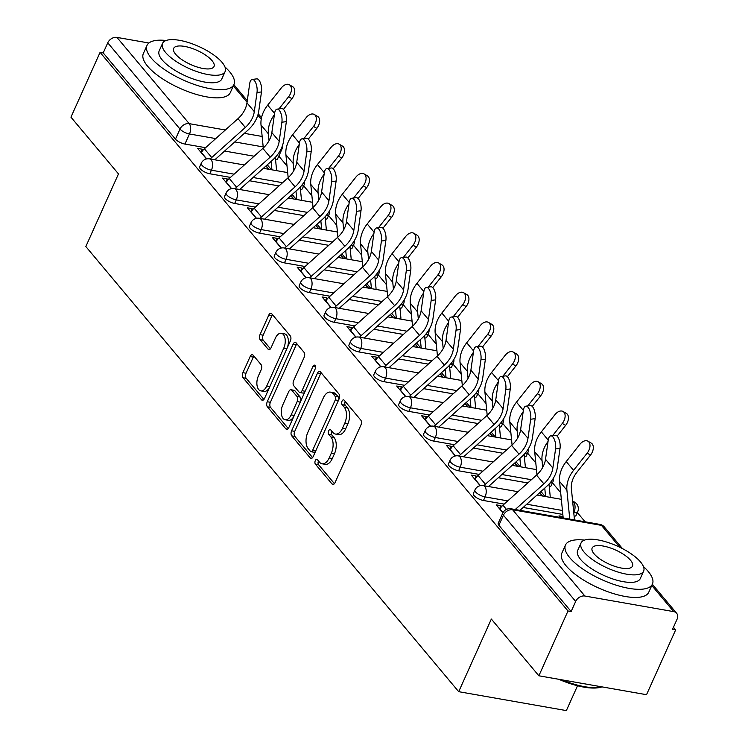 <?xml version="1.0" encoding="UTF-8"?>
<svg xmlns="http://www.w3.org/2000/svg" width="748" height="748" viewBox="0 0 748 748"><rect width="100%" height="100%" fill="white"/><g stroke="black" fill="none" stroke-linecap="round" stroke-linejoin="round"><path stroke-width="1.12" d="M315.31 460.581A2.618 1.44 -80 0 0 315.394 464.134L332.028 483.984A3.74 2.057 -80 0 0 332.823 484.48A3.74 2.057 -80 0 0 335.029 482.656L360.891 425.116A3.74 2.057 -80 0 0 360.76 420.049L344.136 400.189A2.618 1.44 -80 0 0 343.575 399.853A2.618 1.44 -80 0 0 342.032 401.124A2.618 1.44 -80 0 0 342.116 404.668L344.276 407.239A11.977 6.573 -80 0 1 344.688 423.443L342.528 428.239A11.977 6.573 -80 0 1 335.45 434.055A11.977 6.573 -80 0 1 332.925 432.494L330.766 429.922A2.618 1.44 -80 0 0 330.214 429.576A2.618 1.44 -80 0 0 328.671 430.848A2.618 1.44 -80 0 0 328.755 434.401L330.915 436.972A11.977 6.573 -80 0 1 331.327 453.176L329.167 457.972A11.977 6.573 -80 0 1 322.089 463.788A11.977 6.573 -80 0 1 319.564 462.227L317.404 459.655A2.618 1.44 -80 0 0 316.853 459.309A2.618 1.44 -80 0 0 315.31 460.581M318.517 460.983A2.618 1.44 -80 0 0 318.442 461.133A2.618 1.44 -80 0 0 318.536 464.676L334.431 483.657M345.239 401.517A2.618 1.44 -80 0 0 345.165 401.676A2.618 1.44 -80 0 0 345.258 405.22L347.409 407.791L344.276 407.239M331.878 431.25A2.618 1.44 -80 0 0 331.803 431.4A2.618 1.44 -80 0 0 331.897 434.953L334.047 437.524L330.915 436.972M300.444 189.534A7.63 2.674 24.2 0 0 302.398 188.692L304.006 185.111A7.63 2.674 -155.8 0 1 301.229 185.925M325.324 219.229A7.63 2.674 24.2 0 0 327.278 218.397L328.886 214.816A7.63 2.674 -155.8 0 1 326.1 215.62M350.204 248.934A7.63 2.674 24.2 0 0 352.158 248.102L353.767 244.512A7.63 2.674 -155.8 0 1 350.98 245.325M375.085 278.639A7.63 2.674 24.2 0 0 377.039 277.798L378.647 274.217A7.63 2.674 -155.8 0 1 375.861 275.03M399.965 308.335A7.63 2.674 24.2 0 0 401.91 307.503L403.527 303.922A7.63 2.674 -155.8 0 1 400.741 304.726M424.836 338.04A7.63 2.674 24.2 0 0 426.79 337.208L428.398 333.617A7.63 2.674 -155.8 0 1 425.621 334.431M449.716 367.745A7.63 2.674 24.2 0 0 451.67 366.903L453.279 363.322A7.63 2.674 -155.8 0 1 450.502 364.136M474.597 397.44A7.63 2.674 24.2 0 0 476.551 396.608L478.159 393.027A7.63 2.674 -155.8 0 1 475.382 393.831M499.477 427.145A7.63 2.674 24.2 0 0 501.431 426.313L503.039 422.723A7.63 2.674 -155.8 0 1 500.253 423.536M524.357 456.85A7.63 2.674 24.2 0 0 526.312 456.009L527.92 452.428A7.63 2.674 -155.8 0 1 525.133 453.241M549.238 486.546A7.63 2.674 24.2 0 0 551.183 485.714L552.8 482.133A7.63 2.674 -155.8 0 1 550.014 482.937M574.118 516.251A7.63 2.674 24.2 0 0 576.063 515.419L577.68 511.828A7.63 2.674 -155.8 0 1 573.912 512.511L573.744 512.483M253.161 355.207A3.74 2.057 -80 0 0 252.375 354.711A3.74 2.057 -80 0 0 250.159 356.534L242.904 372.672A3.74 2.057 -80 0 0 243.035 377.74L261.51 399.797A3.74 2.057 -80 0 0 262.296 400.283A3.74 2.057 -80 0 0 264.512 398.469L290.374 340.92A3.74 2.057 -80 0 0 290.243 335.852L271.767 313.805A3.74 2.057 -80 0 0 270.982 313.309A3.74 2.057 -80 0 0 268.766 315.132L260.005 334.637A3.74 2.057 -80 0 0 260.136 339.695L268.036 349.138A3.74 2.057 -80 0 0 268.831 349.625A3.74 2.057 -80 0 0 271.038 347.811L275.386 338.133A10.014 5.498 -80 0 1 281.304 333.271A10.014 5.498 -80 0 1 283.763 348.138L266.737 386.015A10.014 5.498 -80 0 1 260.818 390.877A10.014 5.498 -80 0 1 258.359 376.02L261.202 369.708A3.74 2.057 -80 0 0 261.071 364.641L253.161 355.207M584.88 596.025L673.696 611.63A7.63 5.788 140 0 1 676.622 613.248A7.63 5.788 140 0 1 677.052 619.25L672.508 629.339L675.65 629.891L646.524 694.705L538.869 675.79L491.343 619.054L458.702 691.685L85.833 246.541L118.474 173.91L70.948 117.165L100.082 52.36L567.994 610.976L571.135 611.527L575.67 601.439L503.423 515.185A7.63 2.674 -155.8 0 1 502.75 513.165L498.215 523.254A7.63 2.674 -155.8 0 0 498.888 525.283L503.423 515.185A7.63 5.788 140 0 1 512.632 509.771L584.88 596.025A7.63 5.788 140 0 0 575.67 601.439M538.869 675.79L567.994 610.976M291.589 430.801A3.74 2.057 -80 0 0 291.72 435.86L310.196 457.916A3.74 2.057 -80 0 0 310.981 458.402A3.74 2.057 -80 0 0 313.197 456.589L339.059 399.039A3.74 2.057 -80 0 0 338.928 393.981L320.453 371.924A3.74 2.057 -80 0 0 319.667 371.438A3.74 2.057 -80 0 0 317.451 373.252L291.589 430.801L294.731 431.353A3.74 2.057 -80 0 0 294.862 436.411L312.589 457.589M285.848 428.856L267.382 406.8A3.74 2.057 -80 0 1 267.251 401.732L293.113 344.192A3.74 2.057 -80 0 1 295.32 342.378A3.74 2.057 -80 0 1 296.115 342.865L304.015 352.299A3.74 2.057 -80 0 1 304.146 357.366L293.655 380.704A3.74 2.057 -80 0 0 293.786 385.772L299.032 392.027A3.74 2.057 -80 0 0 299.817 392.522A3.74 2.057 -80 0 0 302.033 390.699L312.954 366.408A2.618 1.44 -80 0 1 314.506 365.136A2.618 1.44 -80 0 1 315.142 369.026L288.85 427.529A3.74 2.057 -80 0 1 286.643 429.343A3.74 2.057 -80 0 1 285.848 428.856L287.55 429.156M254.114 156.22L224.606 151.04M205.578 147.693L184.934 144.065L189.468 133.976A7.63 2.674 -155.8 0 1 179.997 129.058L107.759 42.814A7.63 5.788 -40 0 1 116.959 37.4L148.917 43.01M675.65 629.891L673.443 627.263M585.104 521.795L577.353 512.548M560.673 492.633L552.473 482.843M535.802 462.928L527.602 453.138M510.921 433.232L502.721 423.443M486.041 403.527L477.841 393.738M461.161 373.822L452.961 364.033M436.28 344.127L428.08 334.337M411.4 314.422L403.2 304.632M386.52 284.717L378.32 274.927M361.649 255.021L353.449 245.232M336.768 225.316L328.568 215.527M311.888 195.611L303.688 185.822M287.008 165.916L278.808 156.126M577.521 685.766L566.358 710.6L458.702 691.685M100.082 52.36L103.215 52.912L107.759 42.814M563.048 516.578L558.99 515.868L560.308 517.438M501.646 506.527L500.926 505.667L499.524 508.79M500.926 505.667L496.223 504.844L502.908 512.829M476.766 476.822L476.055 475.962L474.653 479.085M476.055 475.962L471.343 475.139L480.169 485.676M451.895 447.126L451.175 446.266L449.772 449.38M451.175 446.266L446.463 445.434L455.289 455.971M427.014 417.421L426.295 416.561L424.892 419.684M426.295 416.561L421.582 415.738L430.409 426.267M402.134 387.716L401.414 386.856L400.012 389.979M401.414 386.856L396.702 386.033L405.528 396.571M377.254 358.021L376.534 357.161L375.131 360.274M376.534 357.161L371.831 356.329L380.648 366.866M352.373 328.316L351.654 327.456L350.251 330.579M351.654 327.456L346.95 326.633L355.768 337.161M327.493 298.611L326.773 297.751L325.371 300.874M326.773 297.751L322.07 296.928L330.897 307.465M302.613 268.915L301.902 268.055L300.5 271.169M301.902 268.055L297.19 267.223L306.016 277.76M277.742 239.21L277.022 238.35L275.619 241.473M277.022 238.35L272.309 237.527L281.136 248.056M252.861 209.505L252.141 208.645L250.739 211.768M252.141 208.645L247.429 207.822L256.255 218.36M227.981 179.81L227.261 178.95L225.859 182.063M227.261 178.95L222.549 178.118L231.375 188.655M278.985 185.925L249.486 180.745M230.459 177.398L209.805 173.77L211.422 170.189A7.63 2.674 -155.8 0 1 204.092 167.131A7.63 2.674 -155.8 0 1 201.277 163.251L199.66 166.832A7.63 2.674 24.2 0 0 202.484 170.712A7.63 2.674 24.2 0 0 209.805 173.77M303.866 215.63L274.366 210.44M255.339 207.103L234.685 203.475L236.293 199.894A7.63 2.674 -155.8 0 1 228.972 196.827A7.63 2.674 -155.8 0 1 226.148 192.956L224.54 196.537A7.63 2.674 24.2 0 0 227.355 200.417A7.63 2.674 24.2 0 0 234.685 203.475M328.746 245.325L299.247 240.145M280.219 236.798L259.565 233.17L261.174 229.589A7.63 2.674 -155.8 0 1 253.843 226.532A7.63 2.674 -155.8 0 1 251.029 222.661L249.421 226.242A7.63 2.674 24.2 0 0 252.235 230.113A7.63 2.674 24.2 0 0 259.565 233.17M353.626 275.03L324.118 269.85M305.1 266.503L284.446 262.875L286.054 259.294A7.63 2.674 -155.8 0 1 278.724 256.237A7.63 2.674 -155.8 0 1 275.909 252.356L274.301 255.938A7.63 2.674 24.2 0 0 277.115 259.818A7.63 2.674 24.2 0 0 284.446 262.875M378.507 304.735L348.998 299.546M329.98 296.208L309.326 292.58L310.934 288.999A7.63 2.674 -155.8 0 1 303.604 285.932A7.63 2.674 -155.8 0 1 300.79 282.061L299.181 285.643A7.63 2.674 24.2 0 0 301.996 289.523A7.63 2.674 24.2 0 0 309.326 292.58M403.387 334.431L373.878 329.251M354.861 325.904L334.206 322.276L335.815 318.695A7.63 2.674 -155.8 0 1 328.484 315.637A7.63 2.674 -155.8 0 1 325.67 311.766L324.062 315.347A7.63 2.674 24.2 0 0 326.876 319.218A7.63 2.674 24.2 0 0 334.206 322.276M428.267 364.136L398.759 358.956M379.732 355.609L359.087 351.981L360.695 348.4A7.63 2.674 -155.8 0 1 353.365 345.342A7.63 2.674 -155.8 0 1 350.55 341.462L348.933 345.043A7.63 2.674 24.2 0 0 351.756 348.923A7.63 2.674 24.2 0 0 359.087 351.981M453.138 393.841L423.639 388.651M404.612 385.314L383.958 381.686L385.575 378.105A7.63 2.674 -155.8 0 1 378.245 375.038A7.63 2.674 -155.8 0 1 375.431 371.167L373.813 374.748A7.63 2.674 24.2 0 0 376.627 378.628A7.63 2.674 24.2 0 0 383.958 381.686M478.019 423.536L448.519 418.356M429.492 415.009L408.838 411.381L410.446 407.8A7.63 2.674 -155.8 0 1 403.125 404.743A7.63 2.674 -155.8 0 1 400.302 400.872L398.693 404.453A7.63 2.674 24.2 0 0 401.508 408.324A7.63 2.674 24.2 0 0 408.838 411.381M502.899 453.241L473.4 448.061M454.373 444.714L433.718 441.086L435.327 437.505A7.63 2.674 -155.8 0 1 427.996 434.448A7.63 2.674 -155.8 0 1 425.182 430.568L423.574 434.149A7.63 2.674 24.2 0 0 426.388 438.029A7.63 2.674 24.2 0 0 433.718 441.086M527.779 482.946L498.271 477.757M479.253 474.419L458.599 470.791L460.207 467.21A7.63 2.674 -155.8 0 1 452.877 464.143A7.63 2.674 -155.8 0 1 450.062 460.272L448.454 463.854A7.63 2.674 24.2 0 0 451.268 467.734A7.63 2.674 24.2 0 0 458.599 470.791M562.833 514.437L523.151 507.462M504.133 504.115L483.479 500.487L485.087 496.906A7.63 2.674 -155.8 0 1 477.757 493.848A7.63 2.674 -155.8 0 1 474.943 489.977L473.334 493.558A7.63 2.674 24.2 0 0 476.149 497.429A7.63 2.674 24.2 0 0 483.479 500.487M203.101 150.105L202.381 149.245L197.678 148.422L206.495 158.95M202.381 149.245L200.978 152.368M280.743 149.675A7.63 2.674 -155.8 0 0 282.052 148.899L277.517 158.997A7.63 2.674 -155.8 0 1 275.563 159.829M103.215 52.912L175.462 139.156A7.63 2.674 24.2 0 0 184.934 144.065M571.135 611.527L498.888 525.283M539.607 492.726L542.328 495.98M514.727 463.021L517.448 466.275M489.856 433.326L492.577 436.57M464.976 403.621L467.696 406.875M440.095 373.916L442.816 377.17M415.215 344.22L417.936 347.465M390.334 314.515L393.055 317.769M365.454 284.81L368.175 288.064M340.574 255.115L343.295 258.359M315.703 225.41L318.424 228.664M290.822 195.705L293.543 198.959M265.942 166.009L268.663 169.254M322.089 463.788L325.221 464.34A11.977 6.573 -80 0 0 332.308 458.524L329.167 457.972M334.047 437.524A11.977 6.573 -80 0 1 334.459 453.727L332.308 458.524M335.45 434.055L338.582 434.607A11.977 6.573 -80 0 0 345.67 428.791L342.528 428.239M347.409 407.791A11.977 6.573 -80 0 1 347.82 423.994L345.67 428.791M321.191 372.803A3.74 2.057 -80 0 0 320.593 373.804L294.731 431.353M310.485 451.381A2.618 1.44 -80 0 0 311.037 451.727A2.618 1.44 -80 0 0 312.58 450.455L335.282 399.946A2.618 1.44 -80 0 0 335.197 396.393L332.925 393.691A11.977 6.573 -80 0 0 330.401 392.12A11.977 6.573 -80 0 0 323.314 397.936L307.802 432.466A11.977 6.573 -80 0 0 308.213 448.678L310.485 451.381M311.037 451.727L314.169 452.278A2.618 1.44 -80 0 0 315.562 451.325M338.564 400.143A2.618 1.44 -80 0 0 338.33 396.945L335.197 396.393M330.401 392.12L333.533 392.672A11.977 6.573 -80 0 1 336.058 394.243L338.33 396.945M288.251 428.529L270.514 407.351L267.382 406.8M296.853 343.743A3.74 2.057 -80 0 0 296.245 344.744L270.383 402.284A3.74 2.057 -80 0 0 270.514 407.351M299.817 392.522L302.959 393.074A3.74 2.057 -80 0 0 304.978 391.643M282.772 404.92A10.014 5.498 -80 0 0 285.231 419.778A10.014 5.498 -80 0 0 291.15 414.916L297.152 401.573A3.74 2.057 -80 0 0 297.021 396.505L291.776 390.25A3.74 2.057 -80 0 0 290.991 389.755A3.74 2.057 -80 0 0 288.775 391.578L282.772 404.92M285.231 419.778L288.373 420.329A10.014 5.498 -80 0 0 293.983 416.112M300.453 401.704A3.74 2.057 -80 0 0 300.163 397.057L297.021 396.505M290.991 389.755L294.123 390.306A3.74 2.057 -80 0 1 294.918 390.802L300.163 397.057M260.818 390.877L263.951 391.428A10.014 5.498 -80 0 0 269.57 387.212M287.185 348.016A10.014 5.498 -80 0 0 284.446 333.823L281.304 333.271M272.506 314.684A3.74 2.057 -80 0 0 271.907 315.684L263.146 335.179A3.74 2.057 -80 0 0 263.268 340.247L270.439 348.811M253.899 356.085A3.74 2.057 -80 0 0 253.301 357.086L246.045 373.224A3.74 2.057 -80 0 0 246.176 378.292L263.913 399.469M587.928 441.18L591.257 443.125A8.77 5.507 120.3 0 1 590.509 455.074L587.171 453.129A8.77 5.507 -59.7 0 0 587.928 441.18A8.77 5.507 -59.7 0 0 579.84 444.377L566.236 461.572A28.592 21.692 140 0 0 559.569 481.441L563.179 517.943M574.473 519.925L571.388 488.696A23.637 17.933 -40 0 1 576.895 472.269L590.509 455.074M587.171 453.129L573.566 470.333A28.592 21.692 140 0 0 566.909 490.202L569.761 519.103M555.568 448.94A8.77 3.684 -97.3 0 0 554.577 440.011A8.77 3.684 -97.3 0 0 550.78 435.86A8.77 3.684 -97.3 0 0 548.228 440.179L545.516 459.291L552.856 468.052L555.568 448.94L560.028 448.361L557.316 467.472A28.592 21.692 -40 0 1 546.442 486.602L519.935 510.342M550.78 435.86L555.24 435.289A8.77 3.684 82.7 0 1 559.037 439.441A8.77 3.684 82.7 0 1 560.028 448.361M499.954 509.295L500.047 509.089A9.528 7.228 -40 0 1 502.937 505.19L536.531 475.102A23.637 17.933 140 0 0 545.516 459.291M515.222 509.519L543.871 483.863A23.637 17.933 140 0 0 552.856 468.052M563.048 411.475L566.376 413.42A8.77 5.507 120.3 0 1 565.628 425.378L562.3 423.433A8.77 5.507 -59.7 0 0 563.048 411.475A8.77 5.507 -59.7 0 0 554.96 414.673L541.356 431.867A28.592 21.692 140 0 0 534.689 451.745L536.961 474.718M550.098 497.336A9.528 7.228 140 0 0 550.135 495.625L548.995 484.096M557.12 436.121L565.628 425.378M562.3 423.433L552.65 435.617M548.041 441.47A28.592 21.692 140 0 0 542.029 460.497L542.711 467.416M544.759 488.117L545.591 496.55M538.167 381.779L541.496 383.715A8.77 5.507 120.3 0 1 540.748 395.673L537.419 393.729A8.77 5.507 -59.7 0 0 538.167 381.779A8.77 5.507 -59.7 0 0 530.08 384.968L516.475 402.172A28.592 21.692 140 0 0 509.809 422.04L512.081 445.013M525.218 467.64A9.528 7.228 140 0 0 525.255 465.92L524.114 454.401M532.239 406.416L540.748 395.673M537.419 393.729L527.77 405.921M523.17 411.765A28.592 21.692 140 0 0 517.149 430.801L517.831 437.72M519.879 458.421L520.711 466.846M530.687 419.235A8.77 3.684 -97.3 0 0 529.696 410.306A8.77 3.684 -97.3 0 0 525.9 406.155A8.77 3.684 -97.3 0 0 523.348 410.474L520.636 429.586L527.976 438.347L530.687 419.235L535.147 418.656L532.436 437.776A28.592 21.692 -40 0 1 521.571 456.906L488.491 486.518M525.9 406.155L530.36 405.584A8.77 3.684 82.7 0 1 534.165 409.736A8.77 3.684 82.7 0 1 535.147 418.656M475.074 479.59L475.167 479.384A9.528 7.228 -40 0 1 478.056 475.485L511.651 445.406A23.637 17.933 140 0 0 520.636 429.586M483.993 485.723A9.528 7.228 -40 0 1 485.387 484.246L518.99 454.167A23.637 17.933 140 0 0 527.976 438.347M505.807 389.53A8.77 3.684 -97.3 0 0 504.816 380.61A8.77 3.684 -97.3 0 0 501.02 376.459A8.77 3.684 -97.3 0 0 498.467 380.779L495.756 399.89L503.095 408.642L505.807 389.53L510.267 388.96L507.555 408.071A28.592 21.692 -40 0 1 496.691 427.202L463.62 456.813M501.02 376.459L505.48 375.879A8.77 3.684 82.7 0 1 509.285 380.031A8.77 3.684 82.7 0 1 510.267 388.96M450.193 449.885L450.287 449.679A9.528 7.228 -40 0 1 453.176 445.789L486.77 415.701A23.637 17.933 140 0 0 495.756 399.89M459.113 456.028A9.528 7.228 -40 0 1 460.516 454.541L494.11 424.462A23.637 17.933 140 0 0 503.095 408.642M584.553 540.103A47.657 16.708 24.2 0 0 565.488 545.011A47.657 16.708 24.2 0 0 569.724 557.653A47.657 16.708 24.2 0 0 615.838 585.067A47.657 16.708 24.2 0 0 652.434 584.085A47.657 16.708 24.2 0 0 648.189 571.435A47.657 16.708 24.2 0 0 643.439 566.563M565.488 545.011L561.832 553.146A47.657 16.708 24.2 0 0 566.068 565.797A47.657 16.708 24.2 0 0 612.182 593.201A47.657 16.708 24.2 0 0 648.768 592.22L652.434 584.085M643.626 571.117L640.26 578.615A34.315 12.033 -155.8 0 1 613.912 579.317A34.315 12.033 -155.8 0 1 580.71 559.579A34.315 12.033 -155.8 0 1 577.662 550.481L581.028 542.992A34.315 12.033 24.2 0 0 584.076 552.089A34.315 12.033 24.2 0 0 617.278 571.827A34.315 12.033 24.2 0 0 643.626 571.117A34.315 12.033 24.2 0 0 640.578 562.019A34.315 12.033 24.2 0 0 607.376 542.281A34.315 12.033 24.2 0 0 581.028 542.992M594.118 553.857A22.113 7.751 24.2 0 0 615.52 566.573A22.113 7.751 24.2 0 0 632.499 566.114A22.113 7.751 24.2 0 0 630.527 560.252A22.113 7.751 24.2 0 0 609.134 547.536A22.113 7.751 24.2 0 0 592.154 547.985A22.113 7.751 24.2 0 0 594.118 553.857M561.804 679.82A47.657 16.708 24.2 0 0 601.962 686.879M601.981 686.879L601.158 687.132A46.516 16.306 -155.8 0 1 558.878 679.306M166.075 40.495A47.657 16.708 24.2 0 0 147.01 45.404A47.657 16.708 24.2 0 0 151.246 58.054A47.657 16.708 24.2 0 0 197.36 85.459A47.657 16.708 24.2 0 0 233.956 84.477A47.657 16.708 24.2 0 0 229.711 71.836A47.657 16.708 24.2 0 0 224.97 66.965M147.01 45.404L143.354 53.547A47.657 16.708 24.2 0 0 147.59 66.189A47.657 16.708 24.2 0 0 193.704 93.603A47.657 16.708 24.2 0 0 230.291 92.621L233.956 84.477M225.148 71.518L221.782 79.008A34.315 12.033 -155.8 0 1 195.434 79.718A34.315 12.033 -155.8 0 1 162.232 59.98A34.315 12.033 -155.8 0 1 159.184 50.873L162.55 43.384A34.315 12.033 24.2 0 0 165.598 52.491A34.315 12.033 24.2 0 0 198.8 72.229A34.315 12.033 24.2 0 0 225.148 71.518A34.315 12.033 24.2 0 0 222.1 62.421A34.315 12.033 24.2 0 0 188.898 42.683A34.315 12.033 24.2 0 0 162.55 43.384M175.649 54.258A22.113 7.751 24.2 0 0 197.042 66.974A22.113 7.751 24.2 0 0 214.022 66.516A22.113 7.751 24.2 0 0 212.049 60.653A22.113 7.751 24.2 0 0 190.656 47.928A22.113 7.751 24.2 0 0 173.676 48.386A22.113 7.751 24.2 0 0 175.649 54.258M513.287 352.074L516.616 354.019A8.77 5.507 120.3 0 1 515.868 365.968L512.539 364.024A8.77 5.507 -59.7 0 0 513.287 352.074A8.77 5.507 -59.7 0 0 505.199 355.272L491.595 372.467A28.592 21.692 140 0 0 484.938 392.335L487.2 415.308M500.337 437.935A9.528 7.228 140 0 0 500.375 436.215L499.234 424.696M507.368 376.721L515.868 365.968M512.539 364.024L502.89 376.216M498.29 382.06A28.592 21.692 140 0 0 492.268 401.096L492.951 408.015M494.998 428.716L495.83 437.141M488.407 322.369L491.745 324.314A8.77 5.507 120.3 0 1 490.987 336.263L487.659 334.328A8.77 5.507 -59.7 0 0 488.407 322.369A8.77 5.507 -59.7 0 0 480.319 325.567L466.715 342.762A28.592 21.692 140 0 0 460.057 362.64L462.329 385.613M475.457 408.23A9.528 7.228 140 0 0 475.494 406.519L474.354 394.991M482.488 347.016L490.987 336.263M487.659 334.328L478.019 346.511M473.409 352.364A28.592 21.692 140 0 0 467.388 371.391L468.07 378.31M470.118 399.011L470.95 407.445M463.536 292.674L466.864 294.609A8.77 5.507 120.3 0 1 466.107 306.568L462.778 304.623A8.77 5.507 -59.7 0 0 463.536 292.674A8.77 5.507 -59.7 0 0 455.448 295.862L441.834 313.066A28.592 21.692 140 0 0 435.177 332.935L437.449 355.908M450.577 378.535A9.528 7.228 140 0 0 450.614 376.814L449.473 365.286M457.608 317.311L466.107 306.568M462.778 304.623L453.138 316.815M448.529 322.659A28.592 21.692 140 0 0 442.507 341.696L443.199 348.615M445.238 369.316L446.07 377.74M480.927 359.835A8.77 3.684 -97.3 0 0 479.945 350.906A8.77 3.684 -97.3 0 0 476.139 346.754A8.77 3.684 -97.3 0 0 473.587 351.074L470.885 370.185L478.215 378.946L480.927 359.835L485.387 359.255L482.675 378.366A28.592 21.692 -40 0 1 471.81 397.497L438.739 427.117M476.139 346.754L480.599 346.184A8.77 3.684 82.7 0 1 484.405 350.335A8.77 3.684 82.7 0 1 485.387 359.255M425.313 420.189L425.406 419.983A9.528 7.228 -40 0 1 428.295 416.084L461.899 385.996A23.637 17.933 140 0 0 470.885 370.185M434.233 426.323A9.528 7.228 -40 0 1 435.635 424.845L469.23 394.757A23.637 17.933 140 0 0 478.215 378.946M456.046 330.13A8.77 3.684 -97.3 0 0 455.065 321.201A8.77 3.684 -97.3 0 0 451.259 317.049A8.77 3.684 -97.3 0 0 448.716 321.369L446.004 340.48L453.335 349.241L456.046 330.13L460.506 329.55L457.795 348.671A28.592 21.692 -40 0 1 446.93 367.801L413.859 397.412M451.259 317.049L455.719 316.479A8.77 3.684 82.7 0 1 459.524 320.63A8.77 3.684 82.7 0 1 460.506 329.55M400.432 390.484L400.526 390.278A9.528 7.228 -40 0 1 403.415 386.379L437.019 356.3A23.637 17.933 140 0 0 446.004 340.48M409.352 396.618A9.528 7.228 -40 0 1 410.755 395.14L444.349 365.061A23.637 17.933 140 0 0 453.335 349.241M431.166 300.425A8.77 3.684 -97.3 0 0 430.184 291.505A8.77 3.684 -97.3 0 0 426.379 287.354A8.77 3.684 -97.3 0 0 423.836 291.673L421.124 310.785L428.454 319.536L431.166 300.425L435.635 299.855L432.924 318.966A28.592 21.692 -40 0 1 422.05 338.096L388.979 367.707M426.379 287.354L430.839 286.774A8.77 3.684 82.7 0 1 434.644 290.925A8.77 3.684 82.7 0 1 435.635 299.855M375.552 360.779L375.646 360.573A9.528 7.228 -40 0 1 378.535 356.684L412.139 326.596A23.637 17.933 140 0 0 421.124 310.785M384.472 366.922A9.528 7.228 -40 0 1 385.875 365.435L419.478 335.356A23.637 17.933 140 0 0 428.454 319.536M438.655 262.969L441.984 264.914A8.77 5.507 120.3 0 1 441.226 276.863L437.898 274.918A8.77 5.507 -59.7 0 0 438.655 262.969A8.77 5.507 -59.7 0 0 430.568 266.166L416.954 283.361A28.592 21.692 140 0 0 410.297 303.23L412.569 326.203M425.706 348.83A9.528 7.228 140 0 0 425.734 347.109L424.602 335.59M432.727 287.615L441.226 276.863M437.898 274.918L428.258 287.11M423.649 292.954A28.592 21.692 140 0 0 417.636 311.991L418.319 318.91M420.367 339.611L421.199 348.035M406.295 270.729A8.77 3.684 -97.3 0 0 405.304 261.8A8.77 3.684 -97.3 0 0 401.498 257.649A8.77 3.684 -97.3 0 0 398.955 261.968L396.244 281.08L403.583 289.841L406.295 270.729L410.755 270.15L408.043 289.261A28.592 21.692 -40 0 1 397.169 308.391L364.098 338.012M401.498 257.649L405.968 257.078A8.77 3.684 82.7 0 1 409.764 261.23A8.77 3.684 82.7 0 1 410.755 270.15M350.681 331.084L350.775 330.878A9.528 7.228 -40 0 1 353.664 326.979L387.258 296.891A23.637 17.933 140 0 0 396.244 281.08M359.592 337.217A9.528 7.228 -40 0 1 360.994 335.74L394.598 305.651A23.637 17.933 140 0 0 403.583 289.841M413.775 233.264L417.104 235.209A8.77 5.507 120.3 0 1 416.356 247.158L413.018 245.222A8.77 5.507 -59.7 0 0 413.775 233.264A8.77 5.507 -59.7 0 0 405.687 236.462L392.083 253.656A28.592 21.692 140 0 0 385.416 273.534L387.688 296.507M400.825 319.125A9.528 7.228 140 0 0 400.853 317.414L399.722 305.885M407.847 257.91L416.356 247.158M413.018 245.222L403.378 257.406M398.768 263.259A28.592 21.692 140 0 0 392.756 282.286L393.439 289.205M395.486 309.906L396.318 318.339M381.415 241.024A8.77 3.684 -97.3 0 0 380.423 232.095A8.77 3.684 -97.3 0 0 376.627 227.944A8.77 3.684 -97.3 0 0 374.075 232.263L371.363 251.375L378.703 260.136L381.415 241.024L385.875 240.445L383.163 259.565A28.592 21.692 -40 0 1 372.298 278.695L339.218 308.307M376.627 227.944L381.087 227.373A8.77 3.684 82.7 0 1 384.883 231.525A8.77 3.684 82.7 0 1 385.875 240.445M325.801 301.379L325.894 301.173A9.528 7.228 -40 0 1 328.783 297.274L362.378 267.195A23.637 17.933 140 0 0 371.363 251.375M334.711 307.512A9.528 7.228 -40 0 1 336.114 306.035L369.718 275.947A23.637 17.933 140 0 0 378.703 260.136M388.895 203.568L392.223 205.504A8.77 5.507 120.3 0 1 391.475 217.462L388.147 215.518A8.77 5.507 -59.7 0 0 388.895 203.568A8.77 5.507 -59.7 0 0 380.807 206.757L367.203 223.961A28.592 21.692 140 0 0 360.536 243.829L362.808 266.802M375.945 289.429A9.528 7.228 140 0 0 375.982 287.709L374.841 276.18M382.967 228.205L391.475 217.462M388.147 215.518L378.497 227.71M373.897 233.554A28.592 21.692 140 0 0 367.876 252.59L368.558 259.509M370.606 280.21L371.438 288.635M356.534 211.319A8.77 3.684 -97.3 0 0 355.543 202.399A8.77 3.684 -97.3 0 0 351.747 198.248A8.77 3.684 -97.3 0 0 349.194 202.568L346.483 221.679L353.823 230.431L356.534 211.319L360.994 210.749L358.283 229.86A28.592 21.692 -40 0 1 347.418 248.991L314.338 278.602M351.747 198.248L356.207 197.668A8.77 3.684 82.7 0 1 360.012 201.82A8.77 3.684 82.7 0 1 360.994 210.749M300.92 271.674L301.014 271.468A9.528 7.228 -40 0 1 303.903 267.578L337.498 237.49A23.637 17.933 140 0 0 346.483 221.679M309.84 277.817A9.528 7.228 -40 0 1 311.233 276.33L344.837 246.251A23.637 17.933 140 0 0 353.823 230.431M364.014 173.863L367.343 175.808A8.77 5.507 120.3 0 1 366.595 187.757L363.266 185.813A8.77 5.507 -59.7 0 0 364.014 173.863A8.77 5.507 -59.7 0 0 355.926 177.061L342.322 194.256A28.592 21.692 140 0 0 335.656 214.124L337.928 237.097M351.064 259.724A9.528 7.228 140 0 0 351.102 258.004L349.961 246.485M358.086 198.51L366.595 187.757M363.266 185.813L353.617 198.005M349.017 203.849A28.592 21.692 140 0 0 342.995 222.885L343.678 229.804M345.726 250.505L346.558 258.93M331.654 181.624A8.77 3.684 -97.3 0 0 330.672 172.695A8.77 3.684 -97.3 0 0 326.867 168.543A8.77 3.684 -97.3 0 0 324.314 172.863L321.603 191.974L328.942 200.735L331.654 181.624L336.114 181.044L333.402 200.155A28.592 21.692 -40 0 1 322.538 219.286L289.467 248.906M326.867 168.543L331.327 167.973A8.77 3.684 82.7 0 1 335.132 172.124A8.77 3.684 82.7 0 1 336.114 181.044M276.04 241.978L276.134 241.772A9.528 7.228 -40 0 1 279.023 237.873L312.627 207.785A23.637 17.933 140 0 0 321.603 191.974M284.96 248.112A9.528 7.228 -40 0 1 286.362 246.634L319.957 216.546A23.637 17.933 140 0 0 328.942 200.735M339.134 144.158L342.462 146.103A8.77 5.507 120.3 0 1 341.714 158.052L338.386 156.117A8.77 5.507 -59.7 0 0 339.134 144.158A8.77 5.507 -59.7 0 0 331.046 147.356L317.442 164.551A28.592 21.692 140 0 0 310.785 184.419L313.047 207.402M326.184 230.019A9.528 7.228 140 0 0 326.221 228.308L325.081 216.78M333.215 168.805L341.714 158.052M338.386 156.117L328.737 168.3M324.136 174.153A28.592 21.692 140 0 0 318.115 193.18L318.798 200.099M320.845 220.8L321.677 229.234M306.774 151.919A8.77 3.684 -97.3 0 0 305.792 142.99A8.77 3.684 -97.3 0 0 301.986 138.838A8.77 3.684 -97.3 0 0 299.434 143.158L296.732 162.269L304.062 171.03L306.774 151.919L311.233 151.339L308.522 170.46A28.592 21.692 -40 0 1 297.657 189.59L264.586 219.201M301.986 138.838L306.446 138.268A8.77 3.684 82.7 0 1 310.252 142.419A8.77 3.684 82.7 0 1 311.233 151.339M251.16 212.273L251.253 212.067A9.528 7.228 -40 0 1 254.142 208.168L287.746 178.089A23.637 17.933 140 0 0 296.732 162.269M260.08 218.407A9.528 7.228 -40 0 1 261.482 216.929L295.077 186.841A23.637 17.933 140 0 0 304.062 171.03M314.254 114.463L317.591 116.398A8.77 5.507 120.3 0 1 316.834 128.357L313.506 126.412A8.77 5.507 -59.7 0 0 314.254 114.463A8.77 5.507 -59.7 0 0 306.166 117.651L292.562 134.855A28.592 21.692 140 0 0 285.904 154.724L288.176 177.697M301.304 200.324A9.528 7.228 140 0 0 301.341 198.603L300.2 187.075M308.335 139.1L316.834 128.357M313.506 126.412L303.866 138.595M299.256 144.448A28.592 21.692 140 0 0 293.235 163.485L293.917 170.404M295.965 191.105L296.797 199.529M281.893 122.214A8.77 3.684 -97.3 0 0 280.911 113.294A8.77 3.684 -97.3 0 0 277.106 109.143A8.77 3.684 -97.3 0 0 274.563 113.462L271.851 132.574L279.182 141.325L281.893 122.214L286.353 121.644L283.642 140.755A28.592 21.692 -40 0 1 272.777 159.885L239.706 189.496M277.106 109.143L281.566 108.563A8.77 3.684 82.7 0 1 285.371 112.714A8.77 3.684 82.7 0 1 286.353 121.644M226.279 182.568L226.373 182.362A9.528 7.228 -40 0 1 229.262 178.473L262.866 148.385A23.637 17.933 140 0 0 271.851 132.574M235.199 188.711A9.528 7.228 -40 0 1 236.602 187.224L270.196 157.145A23.637 17.933 140 0 0 279.182 141.325M289.382 84.758L292.711 86.703A8.77 5.507 120.3 0 1 291.954 98.652L288.625 96.707A8.77 5.507 -59.7 0 0 289.382 84.758A8.77 5.507 -59.7 0 0 281.295 87.955L267.681 105.15A28.592 21.692 140 0 0 261.024 125.019L263.296 147.992M276.423 170.619A9.528 7.228 140 0 0 276.461 168.898L275.32 157.379M283.455 109.404L291.954 98.652M288.625 96.707L278.985 108.899M274.376 114.743A28.592 21.692 140 0 0 268.354 133.78L269.046 140.699M271.085 161.4L271.926 169.824M257.013 92.518A8.77 3.684 -97.3 0 0 256.031 83.589A8.77 3.684 -97.3 0 0 252.226 79.438A8.77 3.684 -97.3 0 0 249.682 83.757L246.971 102.869L254.301 111.63L257.013 92.518L261.482 91.939L258.771 111.05A28.592 21.692 -40 0 1 247.897 130.18L214.826 159.801M252.226 79.438L256.686 78.867A8.77 3.684 82.7 0 1 260.491 83.019A8.77 3.684 82.7 0 1 261.482 91.939M201.399 152.873L201.493 152.657A9.528 7.228 -40 0 1 204.382 148.768L237.986 118.68A23.637 17.933 140 0 0 246.971 102.869M210.319 159.006A9.528 7.228 -40 0 1 211.721 157.529L245.325 127.441A23.637 17.933 140 0 0 254.301 111.63M318.536 464.676L315.394 464.134M345.258 405.22L342.116 404.668M331.897 434.953L328.755 434.401M573.772 512.819L573.912 512.511A7.63 4.189 -80 0 0 573.651 502.189A7.63 4.189 100 0 0 572.641 501.394M263.184 146.926L234.779 141.933M215.751 138.586L189.468 133.976A7.63 4.189 100 0 0 189.207 123.654L225.344 130.002M244.372 133.34L262.155 136.463M261.23 119.203L257.836 115.155M247.055 102.28L233.32 85.88M116.959 37.4L189.207 123.654A7.63 5.788 140 0 0 179.997 129.058L175.462 139.156M619.783 547.255L601.457 525.376L512.632 509.771A7.63 4.189 -80 0 0 511.024 508.78A7.63 7.63 0 0 0 502.75 513.165M673.696 611.63L651.798 585.488M282.594 182.69L253.095 177.51M234.068 174.172L211.422 170.189A7.63 4.189 100 0 0 211.16 159.866A7.63 4.189 100 0 0 209.552 158.866A7.63 7.63 0 0 0 201.277 163.251M307.475 212.395L277.976 207.215M258.948 203.867L236.293 199.894A7.63 4.189 100 0 0 236.031 189.571A7.63 4.189 100 0 0 234.423 188.571A7.63 7.63 0 0 0 226.148 192.956M332.355 242.1L302.856 236.91M283.829 233.572L261.174 229.589A7.63 4.189 100 0 0 260.912 219.267A7.63 4.189 100 0 0 259.304 218.276A7.63 7.63 0 0 0 251.029 222.661M357.235 271.795L327.727 266.615M308.709 263.277L286.054 259.294A7.63 4.189 100 0 0 285.792 248.972A7.63 4.189 100 0 0 284.184 247.971A7.63 7.63 0 0 0 275.909 252.356M382.116 301.5L352.607 296.32M333.589 292.973L310.934 288.999A7.63 4.189 100 0 0 310.672 278.677A7.63 4.189 100 0 0 309.064 277.676A7.63 7.63 0 0 0 300.79 282.061M406.996 331.205L377.488 326.016M358.46 322.678L335.815 318.695A7.63 4.189 100 0 0 335.553 308.372A7.63 4.189 100 0 0 333.945 307.381A7.63 7.63 0 0 0 325.67 311.766M431.877 360.901L402.368 355.721M383.341 352.383L360.695 348.4A7.63 4.189 100 0 0 360.433 338.077A7.63 4.189 100 0 0 358.825 337.077A7.63 7.63 0 0 0 350.55 341.462M456.748 390.606L427.248 385.426M408.221 382.078L385.575 378.105A7.63 4.189 100 0 0 385.314 367.782A7.63 4.189 100 0 0 383.705 366.782A7.63 7.63 0 0 0 375.431 371.167M481.628 420.311L452.129 415.121M433.101 411.783L410.446 407.8A7.63 4.189 100 0 0 410.185 397.478A7.63 4.189 100 0 0 408.576 396.487A7.63 7.63 0 0 0 400.302 400.872M506.508 450.006L477.009 444.826M457.982 441.488L435.327 437.505A7.63 4.189 100 0 0 435.065 427.183A7.63 4.189 100 0 0 433.457 426.182A7.63 7.63 0 0 0 425.182 430.568M531.389 479.711L501.88 474.531M482.862 471.184L460.207 467.21A7.63 4.189 100 0 0 459.945 456.888A7.63 4.189 100 0 0 458.337 455.887A7.63 7.63 0 0 0 450.062 460.272M562.44 510.501L526.76 504.227M507.742 500.889L485.087 496.906A7.63 4.189 100 0 0 484.826 486.583A7.63 4.189 100 0 0 483.217 485.592A7.63 7.63 0 0 0 474.943 489.977M599.849 524.385A7.63 4.189 -80 0 1 601.457 525.376A7.63 5.788 -40 0 1 604.375 526.994A7.63 7.63 0 0 0 599.849 524.385L511.024 508.78M334.459 453.727L331.327 453.176M347.82 423.994L344.688 423.443M333.73 484.283L332.028 483.984M320.593 373.804L317.451 373.252M311.888 458.215L310.196 457.916M294.862 436.411L291.72 435.86M315.703 451.007L312.58 450.455M338.405 400.489L335.282 399.946M336.058 394.243L332.925 393.691M270.383 402.284L267.251 401.732M296.245 344.744L293.113 344.192M305.156 391.251L302.033 390.699M315.525 366.857L312.954 366.408M294.273 415.467L291.15 414.916M300.266 402.125L297.152 401.573M294.918 390.802L291.776 390.25M269.86 386.566L266.737 386.015M286.886 348.68L283.763 348.138M269.738 349.438L268.036 349.138M263.268 340.247L260.136 339.695M263.146 335.179L260.005 334.637M271.907 315.684L268.766 315.132M263.203 400.096L261.51 399.797M246.176 378.292L243.035 377.74M246.045 373.224L242.904 372.672M253.301 357.086L250.159 356.534M573.566 470.333L566.236 461.572M566.909 490.202L559.569 481.441M500.047 509.089L503.011 512.632M502.937 505.19L506.452 509.388M536.531 475.102L543.871 483.863M542.646 496.027L539.766 492.595M545.096 496.457L540.954 491.52M548.237 440.095L541.356 431.867M542.029 460.497L534.689 451.745M517.766 466.331L514.886 462.89M520.215 466.761L516.073 461.825M523.357 410.39L516.475 402.172M517.149 430.801L509.809 422.04M475.167 479.384L480.394 485.62M478.056 475.485L485.387 484.246M511.651 445.406L518.99 454.167M450.287 449.679L455.513 455.925M453.176 445.789L460.516 454.541M486.77 415.701L494.11 424.462M492.885 436.626L490.005 433.186M495.335 437.056L491.202 432.12M498.486 380.685L491.595 372.467M492.268 401.096L484.938 392.335M468.005 406.921L465.125 403.481M470.455 407.351L466.322 402.415M473.606 350.99L466.715 342.762M467.388 371.391L460.057 362.64M443.125 377.226L440.245 373.785M445.574 377.656L441.442 372.719M448.725 321.285L441.834 313.066M442.507 341.696L435.177 332.935M425.406 419.983L430.633 426.22M428.295 416.084L435.635 424.845M461.899 385.996L469.23 394.757M400.526 390.278L405.753 396.515M403.415 386.379L410.755 395.14M437.019 356.3L444.349 365.061M375.646 360.573L380.882 366.819M378.535 356.684L385.875 365.435M412.139 326.596L419.478 335.356M418.254 347.521L415.364 344.08M420.694 347.951L416.561 343.014M423.845 291.58L416.954 283.361M417.636 311.991L410.297 303.23M350.775 330.878L356.001 337.114M353.664 326.979L360.994 335.74M387.258 296.891L394.598 305.651M393.373 317.816L390.493 314.375M395.823 318.246L391.681 313.309M398.964 261.884L392.083 253.656M392.756 282.286L385.416 273.534M325.894 301.173L331.121 307.409M328.783 297.274L336.114 306.035M362.378 267.195L369.718 275.947M368.493 288.12L365.613 284.679M370.943 288.55L366.801 283.614M374.084 232.179L367.203 223.961M367.876 252.59L360.536 243.829M301.014 271.468L306.241 277.714M303.903 267.578L311.233 276.33M337.498 237.49L344.837 246.251M343.613 258.415L340.733 254.975M346.062 258.845L341.92 253.909M349.213 202.474L342.322 194.256M342.995 222.885L335.656 214.124M276.134 241.772L281.36 248.009M279.023 237.873L286.362 246.634M312.627 207.785L319.957 216.546M318.732 228.71L315.852 225.27M321.182 229.14L317.049 224.204M324.333 172.779L317.442 164.551M318.115 193.18L310.785 184.419M251.253 212.067L256.48 218.304M254.142 208.168L261.482 216.929M287.746 178.089L295.077 186.841M293.852 199.015L290.972 195.574M296.301 199.445L292.169 194.508M299.452 143.074L292.562 134.855M293.235 163.485L285.904 154.724M226.373 182.362L231.6 188.608M229.262 178.473L236.602 187.224M262.866 148.385L270.196 157.145M268.971 169.31L266.092 165.869M271.421 169.74L267.288 164.803M274.572 113.369L267.681 105.15M268.354 133.78L261.024 125.019M201.493 152.657L206.728 158.903M204.382 148.768L211.721 157.529M237.986 118.68L245.325 127.441M483.217 485.592L517.999 491.698M537.027 495.045L561.337 499.318M577.68 511.828A7.63 7.63 0 0 0 572.641 501.328M458.337 455.887L493.119 462.002M512.146 465.34L536.456 469.613M552.8 482.133A7.63 7.63 0 0 0 553.427 478.178M433.457 426.182L468.239 432.297M487.266 435.635L511.576 439.908M527.92 452.428A7.63 7.63 0 0 0 528.546 448.473M408.576 396.487L443.358 402.592M462.386 405.94L486.696 410.213M503.039 422.723A7.63 7.63 0 0 0 503.666 418.768M383.705 366.782L418.487 372.897M437.505 376.235L461.825 380.508M478.159 393.027A7.63 7.63 0 0 0 478.785 389.072M358.825 337.077L393.607 343.192M412.625 346.53L436.944 350.803M453.279 363.322A7.63 7.63 0 0 0 453.905 359.367M333.945 307.381L368.727 313.487M387.754 316.834L412.064 321.107M428.398 333.617A7.63 7.63 0 0 0 429.025 329.662M309.064 277.676L343.846 283.791M362.874 287.129L387.184 291.402M403.527 303.922A7.63 7.63 0 0 0 404.144 299.967M284.184 247.971L318.966 254.086M337.993 257.424L362.303 261.697M378.647 274.217A7.63 7.63 0 0 0 379.273 270.262M259.304 218.276L294.086 224.381M313.113 227.729L337.423 232.002M353.767 244.512A7.63 7.63 0 0 0 354.393 240.557M234.423 188.571L269.205 194.686M288.232 198.024L312.542 202.297M328.886 214.816A7.63 7.63 0 0 0 329.513 210.861M209.552 158.866L244.334 164.981M263.352 168.319L287.671 172.592M304.006 185.111A7.63 7.63 0 0 0 304.632 181.156M282.052 148.899A7.63 7.63 0 0 0 282.679 144.962M261.519 117.679L258.228 113.752M247.279 100.681L233.872 84.674M676.622 613.248L652.35 584.272M622.486 548.621L604.375 526.994"/></g></svg>
